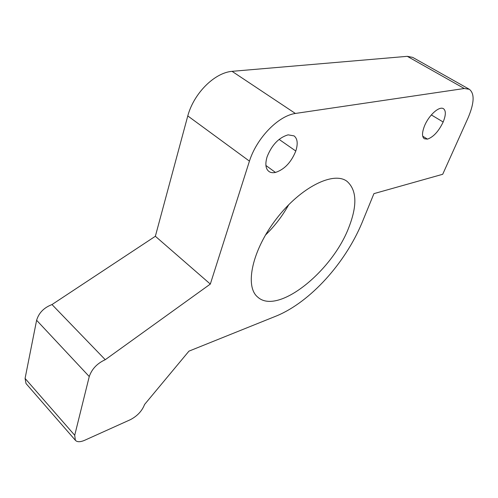 <?xml version="1.0" encoding="UTF-8"?>
<svg xmlns="http://www.w3.org/2000/svg" width="498" height="498" viewBox="0 0 498 498"><rect width="100%" height="100%" fill="white"/><g stroke="black" fill="none" stroke-linecap="round" stroke-linejoin="round"><path stroke-width="0.75" d="M373.93 193.635L361.872 223.104C344.996 263.392 310.447 301.67 277.037 315.707L188.941 351.152L144.588 404.457C142.086 410.956 137.336 416.035 130.339 419.696L84.573 440.325C80.147 442.187 77.078 442.168 75.366 440.269L74.712 435.271L89.254 376.544C91.85 368.999 97.185 363.384 105.259 359.705L210.324 284.072L249.436 161.134C256.794 137.94 278.233 115.903 295.37 113.457L464.267 88.507L469.29 89.267C474.743 93.475 474.345 102.986 468.101 117.808L442.71 174.281L373.93 193.635M75.366 440.269L26.021 383.541L25.081 378.424L36.615 320.27C38.838 312.875 43.967 307.639 51.997 304.558L105.259 359.705M51.997 304.558L155.357 236.27L210.324 284.072M155.357 236.27L187.777 115.922C193.846 93.319 214.476 72.764 232.056 71.332L407.296 56.33L412.693 57.382L469.29 89.267M295.8 151.031C291.193 162.354 284.42 169.488 275.475 172.439C272.723 173.011 270.514 172.663 268.845 171.393C265.596 168.816 265.011 163.954 267.09 156.82C271.833 144.912 278.836 137.585 288.093 134.846L294.044 135.879C297.518 138.612 298.103 143.661 295.8 151.031L279.104 139.403M443.164 122.01C438.676 131.316 433.447 137.025 427.477 139.135L424.358 138.768C421.862 136.906 421.93 132.58 424.564 125.782C428.934 115.15 439.149 105.937 443.444 108.676C446.04 110.643 445.947 115.088 443.164 122.01L431.336 114.932M288.722 204.697C282.447 215.989 274.684 226.129 265.415 235.118M348.905 227.231C332.409 271.236 277.685 315.558 257.696 297.076C244.512 286.431 252.05 250.226 276.496 218.715C300.792 187.086 333.654 170.957 347.031 181.353C356.786 190.018 357.415 205.313 348.905 227.231M25.081 378.424L74.712 435.271M36.615 320.27L89.254 376.544M187.777 115.922L249.436 161.134M232.056 71.332L295.37 113.457M407.296 56.33L464.267 88.507M265.92 165.492L275.475 172.439M422.74 136.203L427.477 139.135M346.62 181.073L347.031 181.353"/></g></svg>
